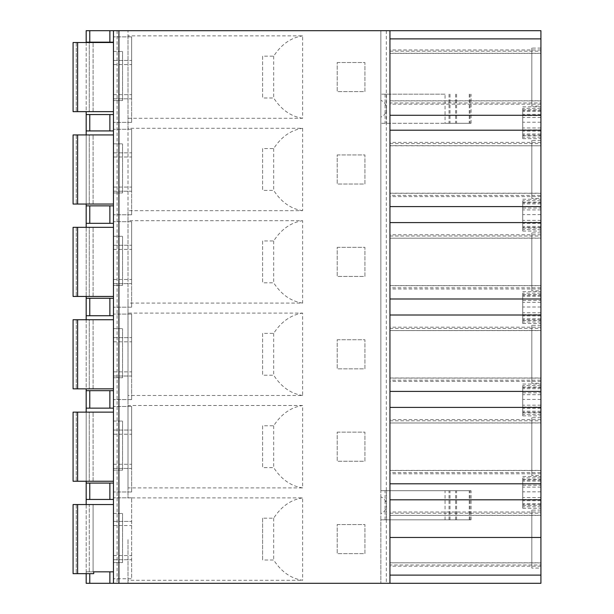 <?xml version="1.0" encoding="UTF-8"?>
<svg xmlns="http://www.w3.org/2000/svg" width="614" height="614" viewBox="0 0 614 614"><rect width="100%" height="100%" fill="white"/><g stroke="black" fill="none" stroke-linecap="round" stroke-linejoin="round"><path stroke-width="0.46" stroke-dasharray="3.07 2.3" d="M89.767 30.7L86.175 30.7L86.175 42.159L113.46 42.159L113.46 571.841L113.46 504.539L73.081 504.539L113.46 504.539L73.081 504.539L89.276 504.539L73.081 504.539L73.081 573.66L86.175 573.66L86.175 571.841L113.46 571.841L113.46 30.7L89.767 30.7L89.767 42.159L86.175 42.159L113.46 42.159L113.46 30.7L113.46 583.3L86.175 583.3L86.175 571.841L93.09 571.841L86.175 571.841L86.175 504.539M389.944 145.779L540.919 145.779L389.944 145.656L389.944 102.975L540.919 102.975L540.919 100.788L540.919 104.18L540.919 30.7L113.46 30.7M540.919 53.257L389.944 53.257L389.944 583.3L389.944 564.987L540.919 564.987L540.919 583.3L389.944 583.3L389.944 30.7L389.944 583.3L113.46 583.3L113.46 504.539L113.46 583.3M540.919 102.975L540.919 145.779M540.919 145.656L540.919 196.587L540.919 193.31L389.944 193.31L389.944 195.375L540.919 195.375L540.919 193.31M540.919 195.375L540.919 288.987L540.919 285.717L389.944 285.717L389.944 287.782L540.919 287.782L540.919 285.717M540.919 287.782L540.919 381.394L540.919 378.117L389.944 378.117L389.944 380.181L540.919 380.181L540.919 378.117M540.919 380.181L540.919 473.793L540.919 470.524L389.944 470.524L389.944 472.588L540.919 472.588L540.919 470.524M540.919 472.588L540.919 566.2L540.919 562.923L389.944 562.808L389.944 564.987M540.919 564.987L540.919 562.923M540.919 198.476L540.919 140.499L540.919 198.476L531.824 198.476L531.824 140.499L531.824 198.476M540.919 290.875L540.919 232.898L540.919 290.875L531.824 290.875L531.824 232.898L531.824 290.875M540.919 383.282L540.919 325.305L540.919 383.282L531.824 383.282L531.824 325.305L531.824 383.282M540.919 475.681L540.919 417.704L540.919 475.681L531.824 475.681L531.824 417.704L531.824 475.681M540.919 568.088L540.919 510.111L540.919 568.088L531.824 568.088L531.824 510.111L531.824 568.088M540.919 106.068L540.919 48.092L540.919 106.068L531.824 106.068L531.824 48.092L531.824 106.068M522.729 129.853L540.919 129.853L540.919 106.821L540.919 108.333L522.729 108.333L522.729 138.657L522.729 108.333M522.729 109.814L540.919 109.814L540.919 115.632L540.919 108.333M540.919 109.814L540.919 135.663L540.919 135.026L522.729 135.026M540.919 129.853L540.919 135.026M522.729 222.253L540.919 222.253L540.919 199.228L540.919 200.74L522.729 200.74L522.729 231.056L522.729 200.74M522.729 202.213L540.919 202.213L540.919 208.031L540.919 200.74M540.919 202.213L540.919 228.07L540.919 227.433L522.729 227.433M540.919 222.253L540.919 227.433M522.729 314.66L540.919 314.66L540.919 291.627L540.919 293.139L522.729 293.139L522.729 323.463L522.729 293.139M522.729 294.62L540.919 294.62L540.919 300.438L540.919 293.139M540.919 294.62L540.919 320.47L540.919 319.833L522.729 319.833M540.919 314.66L540.919 319.833M522.729 407.059L540.919 407.059L540.919 384.034L540.919 385.546L522.729 385.546L522.729 415.862L522.729 385.546M522.729 387.02L540.919 387.02L540.919 392.837L540.919 385.546M540.919 387.02L540.919 412.877L540.919 412.24L522.729 412.24M540.919 407.059L540.919 412.24M522.729 499.466L540.919 499.466L540.919 476.433L540.919 477.945L522.729 477.945L522.729 508.269L522.729 477.945M522.729 479.427L540.919 479.427L540.919 485.244L540.919 477.945M540.919 479.427L540.919 505.276L540.919 504.639L522.729 504.639M540.919 499.466L540.919 504.639M540.919 48.092L531.824 48.092M540.919 140.499L531.824 140.499M540.919 232.898L531.824 232.898M540.919 325.305L531.824 325.305M540.919 417.704L531.824 417.704M540.919 510.111L531.824 510.111M540.919 238.063L389.944 238.186L389.944 195.375M540.919 330.462L389.944 330.585L389.944 287.782M540.919 422.869L389.944 422.992L389.944 380.181M540.919 515.269L389.944 515.392L389.944 472.588M389.944 515.269L389.944 562.923M389.944 422.869L389.944 470.524M389.944 330.462L389.944 378.117M389.944 238.063L389.944 285.717M389.944 145.656L389.944 193.31M389.944 53.257L389.944 102.975M540.919 566.2L389.944 566.2M540.919 511.999L389.944 511.999M540.919 473.793L389.944 473.793M540.919 419.592L389.944 419.592M540.919 381.394L389.944 381.394M540.919 327.193L389.944 327.193M540.919 288.987L389.944 288.987M540.919 234.786L389.944 234.786M540.919 196.587L389.944 196.587M540.919 142.387L389.944 142.387M540.919 104.18L389.944 104.18M540.919 49.98L389.944 49.98M445.058 94.18L380.849 94.18L380.849 490.716L471.068 490.716L380.849 490.716L380.849 519.82L471.068 519.82L380.849 519.82L380.849 583.3L380.849 30.7L380.849 94.18L445.058 94.18L445.058 123.284L471.068 123.284L380.849 123.284L445.058 123.284M380.849 496.933L380.849 513.603L380.849 496.933A8.182 8.182 -0 0 1 386.306 504.647A8.182 8.182 180 0 1 386.283 505.268A8.182 8.182 0 0 1 380.849 513.603M380.849 100.397L380.849 117.067L380.849 100.397A8.182 8.182 -0 0 1 386.306 108.118A8.182 8.182 180 0 1 386.283 108.732A8.182 8.182 0 0 1 380.849 117.067M128.011 118.279L128.011 30.7L128.011 35.881L302.633 35.881L302.633 118.279L128.011 118.279L128.011 128.288L302.633 128.288L302.633 210.679L128.011 210.679L128.011 220.687L302.633 220.687L302.633 303.086L128.011 303.086L128.011 313.094L302.633 313.094L302.633 395.485L128.011 395.485L128.011 405.493L302.633 405.493L302.633 487.892L128.011 487.892L128.011 497.9L302.633 497.9L302.633 580.291C291.013 578.58 281.358 571.818 273.683 560.014L262.615 560.014L262.615 518.178L273.683 518.178C281.358 506.373 291.013 499.619 302.633 497.9M128.011 580.291L128.011 539.1L128.011 583.3L128.011 580.291L302.633 580.291M337.201 62.528L364.923 62.528L364.923 91.632L337.201 91.632L337.201 62.528L364.923 62.528L364.923 91.632L337.201 91.632L337.201 62.528M337.201 154.935L364.923 154.935L364.923 184.039L337.201 184.039L337.201 154.935L364.923 154.935L364.923 184.039L337.201 184.039L337.201 154.935M337.201 247.335L364.923 247.335L364.923 276.438L337.201 276.438L337.201 247.335L364.923 247.335L364.923 276.438L337.201 276.438L337.201 247.335M337.201 339.742L364.923 339.742L364.923 368.845L337.201 368.845L337.201 339.742L364.923 339.742L364.923 368.845L337.201 368.845L337.201 339.742M337.201 432.141L364.923 432.141L364.923 461.244L337.201 461.244L337.201 432.141L364.923 432.141L364.923 461.244L337.201 461.244L337.201 432.141M337.201 524.548L364.923 524.548L364.923 553.651L337.201 553.651L337.201 524.548L364.923 524.548L364.923 553.651L337.201 553.651L337.201 524.548M128.011 35.881L128.011 497.9M273.683 518.178L273.683 560.014M262.615 518.178L262.615 560.014M128.011 210.679L128.011 128.288M128.011 303.086L128.011 220.687M128.011 395.485L128.011 313.094M128.011 487.892L128.011 405.493M302.633 118.279C291.013 116.56 281.358 109.799 273.683 98.002L262.615 98.002L262.615 56.166L273.683 56.166C281.358 44.361 291.013 37.6 302.633 35.881M273.683 56.166L273.683 98.002M262.615 56.166L262.615 98.002M113.46 42.519L113.46 111.641L113.46 42.519L113.46 111.641L77.633 111.641L113.46 111.641L113.46 42.519L73.081 42.519L113.46 42.519L73.081 42.519L89.276 42.519L73.081 42.519L73.081 111.641L93.09 111.641L73.081 111.641L93.09 111.641L73.081 111.641L77.633 111.641L73.081 111.641L73.081 42.519M113.46 134.927L113.46 204.048L113.46 134.927L113.46 204.048L77.633 204.048L113.46 204.048L113.46 134.927L73.081 134.927L113.46 134.927L73.081 134.927L89.276 134.927L73.081 134.927L73.081 204.048L93.09 204.048L73.081 204.048L93.09 204.048L73.081 204.048L77.633 204.048L73.081 204.048L73.081 134.927M113.46 227.326L113.46 296.447L113.46 227.326L113.46 296.447L77.633 296.447L113.46 296.447L113.46 227.326L73.081 227.326L113.46 227.326L73.081 227.326L89.276 227.326L73.081 227.326L73.081 296.447L93.09 296.447L73.081 296.447L93.09 296.447L73.081 296.447L77.633 296.447L73.081 296.447L73.081 227.326M113.46 319.733L113.46 388.854L113.46 319.733L113.46 388.854L77.633 388.854L113.46 388.854L113.46 319.733L73.081 319.733L113.46 319.733L73.081 319.733L89.276 319.733L73.081 319.733L73.081 388.854L93.09 388.854L73.081 388.854L93.09 388.854L73.081 388.854L77.633 388.854L73.081 388.854L73.081 319.733M113.46 412.132L113.46 481.253L113.46 412.132L113.46 481.253L77.633 481.253L113.46 481.253L113.46 412.132L73.081 412.132L113.46 412.132L73.081 412.132L89.276 412.132L73.081 412.132L73.081 481.253L93.09 481.253L73.081 481.253L93.09 481.253L73.081 481.253L77.633 481.253L73.081 481.253L73.081 412.132M113.46 98.816L113.46 36.886L113.46 122.378L113.46 98.816L131.649 98.816L131.649 36.886L131.649 122.378L131.649 36.886L131.649 98.816L113.46 98.816M113.46 191.215L113.46 129.285L113.46 214.777L113.46 191.215L131.649 191.215L131.649 129.285L131.649 214.777L131.649 129.285L131.649 191.215L113.46 191.215M113.46 283.622L113.46 221.692L113.46 307.184L113.46 283.622L131.649 283.622L131.649 221.692L131.649 307.184L131.649 221.692L131.649 283.622L113.46 283.622M113.46 376.021L113.46 314.092L113.46 399.584L113.46 376.021L131.649 376.021L131.649 314.092L131.649 399.584L131.649 314.092L131.649 376.021L113.46 376.021M113.46 468.428L113.46 406.499L113.46 491.991L113.46 468.428L131.649 468.428L131.649 406.499L131.649 491.991L131.649 406.499L131.649 468.428L113.46 468.428M113.46 578.756L113.46 497.808L113.46 578.756L113.46 497.808L113.46 578.756L131.649 578.756L131.649 497.808L131.649 578.756L131.649 497.808L131.649 578.756L113.46 578.756M86.175 42.159L86.175 114.557L113.46 114.557L86.175 114.557L86.175 205.867L113.46 205.867L86.175 205.867L86.175 298.266L113.46 298.266L86.175 298.266L86.175 390.673L113.46 390.673L86.175 390.673L86.175 483.072L113.46 483.072L86.175 483.072L86.175 573.66L89.767 573.66L76.259 573.66L86.175 573.66L77.633 573.66L86.175 573.66L86.175 571.841L113.46 571.841L86.175 571.841L113.46 571.841L113.46 504.539M113.46 100.55L113.46 51.438L113.46 100.55L122.554 100.55L122.554 51.438L122.554 100.55L113.46 100.55M113.46 192.95L113.46 143.837L113.46 192.95L122.554 192.95L122.554 143.837L122.554 192.95L113.46 192.95M113.46 285.356L113.46 236.244L113.46 285.356L122.554 285.356L122.554 236.244L122.554 285.356L113.46 285.356M113.46 377.756L113.46 328.643L113.46 377.756L122.554 377.756L122.554 328.643L122.554 377.756L113.46 377.756M113.46 470.163L113.46 421.05L113.46 470.163L122.554 470.163L122.554 421.05L122.554 470.163L113.46 470.163M113.46 562.562L113.46 513.45L113.46 562.562L122.554 562.562L122.554 513.45L122.554 562.562L113.46 562.562M89.276 42.519L76.259 42.519L93.09 42.519L89.276 42.519L89.276 111.641L89.276 42.519M113.46 111.641L73.081 111.641M89.276 134.927L76.259 134.927L93.09 134.927L89.276 134.927L89.276 204.048L89.276 134.927M113.46 204.048L73.081 204.048M89.276 227.326L76.259 227.326L93.09 227.326L89.276 227.326L89.276 296.447L89.276 227.326M113.46 296.447L73.081 296.447M89.276 319.733L76.259 319.733L93.09 319.733L89.276 319.733L89.276 388.854L89.276 319.733M113.46 388.854L73.081 388.854M89.276 412.132L76.259 412.132L93.09 412.132L89.276 412.132L89.276 481.253L89.276 412.132M113.46 481.253L73.081 481.253M89.276 504.539L76.259 504.539L93.09 504.539L89.276 504.539L89.276 571.841L86.175 571.841L89.276 571.841L89.276 504.539M86.175 42.519L86.175 111.641M86.175 134.927L86.175 204.048M86.175 227.326L86.175 296.447M86.175 319.733L86.175 388.854M86.175 412.132L86.175 481.253M86.175 573.66L86.175 571.841L86.175 573.66L73.081 573.66L73.081 504.539M113.46 571.841L93.719 571.841L93.719 573.66L73.081 573.66M86.175 130.928L113.46 130.928M86.175 223.327L113.46 223.327M86.175 315.734L113.46 315.734M86.175 408.133L113.46 408.133M86.175 499.443L113.46 499.443M109.875 30.7L109.875 42.159L89.767 42.159M109.875 42.159L113.46 42.159M86.175 114.557L113.46 114.557M86.175 205.867L113.46 205.867M86.175 298.266L113.46 298.266M86.175 390.673L113.46 390.673M86.175 483.072L113.46 483.072M113.46 60.448L131.649 60.448L113.46 60.448M113.46 94.656L131.649 94.656M113.46 64.6L131.649 64.6M113.46 152.848L131.649 152.848L113.46 152.848M113.46 187.063L131.649 187.063M113.46 157.007L131.649 157.007M113.46 245.255L131.649 245.255L113.46 245.255M113.46 279.462L131.649 279.462M113.46 249.407L131.649 249.407M113.46 337.654L131.649 337.654L113.46 337.654M113.46 371.869L131.649 371.869M113.46 341.814L131.649 341.814M113.46 430.061L131.649 430.061L113.46 430.061M113.46 464.268L131.649 464.268M113.46 434.213L131.649 434.213M113.46 51.438L122.554 51.438L113.46 51.438M113.46 143.837L122.554 143.837L113.46 143.837M113.46 236.244L122.554 236.244L113.46 236.244M113.46 328.643L122.554 328.643L113.46 328.643M113.46 421.05L122.554 421.05L113.46 421.05M113.46 513.45L122.554 513.45L113.46 513.45M113.46 555.578L131.649 555.578M113.46 525.53L131.649 525.53M113.46 521.37L131.649 521.37L113.46 521.37M113.46 559.738L131.649 559.738L113.46 559.738M302.633 210.679C291.013 208.967 281.358 202.206 273.683 190.401L262.615 190.401L262.615 148.565L273.683 148.565C281.358 136.761 291.013 130.007 302.633 128.288M273.683 148.565L273.683 190.401M262.615 148.565L262.615 190.401M302.633 303.086C291.013 301.367 281.358 294.605 273.683 282.808L262.615 282.808L262.615 240.972L273.683 240.972C281.358 229.168 291.013 222.406 302.633 220.687M273.683 240.972L273.683 282.808M262.615 240.972L262.615 282.808M302.633 395.485C291.013 393.774 281.358 387.012 273.683 375.208L262.615 375.208L262.615 333.371L273.683 333.371C281.358 321.567 291.013 314.813 302.633 313.094M273.683 333.371L273.683 375.208M262.615 333.371L262.615 375.208M302.633 487.892C291.013 486.173 281.358 479.411 273.683 467.615L262.615 467.615L262.615 425.778L273.683 425.778C281.358 413.974 291.013 407.212 302.633 405.493M273.683 425.778L273.683 467.615M262.615 425.778L262.615 467.615M445.058 519.82L445.058 490.716M540.919 122.217L522.729 122.217M540.919 214.624L522.729 214.624M540.919 307.023L522.729 307.023M540.919 399.43L522.729 399.43M540.919 491.829L522.729 491.829M389.944 51.192L540.919 51.192M389.944 143.599L540.919 143.599M389.944 235.999L540.919 235.999M389.944 328.406L540.919 328.406M389.944 420.805L540.919 420.805M389.944 513.212L540.919 513.212M540.919 100.911L389.944 100.911M386.306 30.7L386.306 583.3M386.544 519.82L386.544 490.716M386.544 94.18L386.544 123.284M117.097 30.7L117.097 583.3M77.633 42.519L77.633 111.641M76.259 42.519L76.259 111.641L76.259 42.519M77.633 134.927L77.633 204.048M76.259 134.927L76.259 204.048L76.259 134.927M77.633 227.326L77.633 296.447M76.259 227.326L76.259 296.447L76.259 227.326M77.633 319.733L77.633 388.854M76.259 319.733L76.259 388.854L76.259 319.733M77.633 412.132L77.633 481.253M76.259 412.132L76.259 481.253L76.259 412.132M76.259 504.539L76.259 573.66L76.259 504.539M77.633 504.539L77.633 573.66M109.875 114.557L109.875 130.928M89.767 114.557L89.767 130.928M109.875 205.867L109.875 223.327M89.767 205.867L89.767 223.327M109.875 298.266L109.875 315.734M89.767 298.266L89.767 315.734M109.875 390.673L109.875 408.133M89.767 390.673L89.767 408.133M89.767 483.072L89.767 499.443M109.875 483.072L109.875 499.443M89.767 573.66L89.767 583.3M109.875 571.841L109.875 583.3M385.085 519.82L385.085 490.716M449.041 519.82L449.041 490.716M455.626 519.82L455.626 490.716M470.002 519.82L470.002 490.716M469.249 519.82L469.249 490.716M456.593 519.82L456.593 490.716M450.008 519.82L450.008 490.716M385.085 94.18L385.085 123.284M449.041 94.18L449.041 123.284M455.626 94.18L455.626 123.284M470.002 94.18L470.002 123.284M469.249 94.18L469.249 123.284M456.593 94.18L456.593 123.284M450.008 94.18L450.008 123.284M540.919 111.487L522.729 111.487M540.919 117.504L522.729 117.504M540.919 127.973L522.729 127.973M540.919 133.99L522.729 133.99M540.919 137.145L522.729 137.145M540.919 131.12L522.729 131.12M540.919 114.357L522.729 114.357M540.919 110.451L522.729 110.451M540.919 203.894L522.729 203.894M540.919 209.911L522.729 209.911M540.919 220.372L522.729 220.372M540.919 226.389L522.729 226.389M540.919 229.544L522.729 229.544M540.919 223.519L522.729 223.519M540.919 206.764L522.729 206.764M540.919 202.85L522.729 202.85M540.919 296.293L522.729 296.293M540.919 302.311L522.729 302.311M540.919 312.779L522.729 312.779M540.919 318.796L522.729 318.796M540.919 321.951L522.729 321.951M540.919 315.926L522.729 315.926M540.919 299.164L522.729 299.164M540.919 295.257L522.729 295.257M540.919 388.7L522.729 388.7M540.919 394.718L522.729 394.718M540.919 405.179L522.729 405.179M540.919 411.196L522.729 411.196M540.919 414.35L522.729 414.35M540.919 408.325L522.729 408.325M540.919 391.571L522.729 391.571M540.919 387.657L522.729 387.657M540.919 481.1L522.729 481.1M540.919 487.117L522.729 487.117M540.919 497.586L522.729 497.586M540.919 503.603L522.729 503.603M540.919 506.757L522.729 506.757M540.919 500.732L522.729 500.732M540.919 483.97L522.729 483.97M540.919 480.064L522.729 480.064M389.944 53.38L540.919 53.38M389.944 562.808L540.919 562.808M389.944 515.392L540.919 515.392M389.944 470.401L540.919 470.401M389.944 422.992L540.919 422.992M389.944 378.001L540.919 378.001M389.944 330.585L540.919 330.585M389.944 285.594L540.919 285.594M389.944 238.186L540.919 238.186M389.944 193.195L540.919 193.195M389.944 100.788L540.919 100.788M380.849 519.82L380.849 490.716M380.849 123.284L380.849 94.18M386.306 109.353L386.306 108.118L386.306 109.353M386.306 505.882L386.306 504.647L386.306 505.882M93.09 111.641L93.09 42.519L93.09 111.641M93.09 204.048L93.09 134.927L93.09 204.048M93.09 296.447L93.09 227.326L93.09 296.447M93.09 388.854L93.09 319.733L93.09 388.854M93.09 481.253L93.09 412.132L93.09 481.253M93.09 571.841L93.09 504.539L93.09 571.841M131.649 122.378L113.46 122.378L131.649 122.378M131.649 36.886L113.46 36.886L131.649 36.886M131.649 214.777L113.46 214.777L131.649 214.777M131.649 129.285L113.46 129.285L131.649 129.285M131.649 307.184L113.46 307.184L131.649 307.184M131.649 221.692L113.46 221.692L131.649 221.692M131.649 399.584L113.46 399.584L131.649 399.584M131.649 314.092L113.46 314.092L131.649 314.092M131.649 491.991L113.46 491.991L131.649 491.991M131.649 406.499L113.46 406.499L131.649 406.499M131.649 497.808L113.46 497.808L131.649 497.808M471.068 519.82L471.068 490.716M471.068 123.284L471.068 94.18M522.729 106.821L540.919 106.821M522.729 138.657L540.919 138.657M522.729 135.663L540.919 135.663M522.729 115.632L540.919 115.632M522.729 199.228L540.919 199.228M522.729 231.056L540.919 231.056M522.729 228.07L540.919 228.07M522.729 208.031L540.919 208.031M522.729 291.627L540.919 291.627M522.729 323.463L540.919 323.463M522.729 320.47L540.919 320.47M522.729 300.438L540.919 300.438M522.729 384.034L540.919 384.034M522.729 415.862L540.919 415.862M522.729 412.877L540.919 412.877M522.729 392.837L540.919 392.837M522.729 476.433L540.919 476.433M522.729 508.269L540.919 508.269M522.729 505.276L540.919 505.276M522.729 485.244L540.919 485.244"/><path stroke-width="0.92" d="M389.944 38.882L540.919 38.882L540.919 30.7L389.944 30.7L389.944 583.3L540.919 583.3L540.919 575.118L389.944 575.118M89.767 30.7L89.767 42.159L86.175 42.159L86.175 30.7L389.944 30.7M540.919 38.882L540.919 575.118M540.919 499.811L389.944 499.811M540.919 483.801L389.944 483.801M540.919 537.465L389.944 537.465M86.175 573.66L86.175 583.3L389.944 583.3M113.46 30.7L113.46 583.3M77.633 42.519L77.633 111.641L73.081 111.641L73.081 42.519L113.46 42.519M77.633 111.641L113.46 111.641M77.633 134.927L77.633 204.048L73.081 204.048L73.081 134.927L113.46 134.927M77.633 204.048L113.46 204.048M77.633 227.326L77.633 296.447L73.081 296.447L73.081 227.326L113.46 227.326M77.633 296.447L113.46 296.447M77.633 319.733L77.633 388.854L73.081 388.854L73.081 319.733L113.46 319.733M77.633 388.854L113.46 388.854M77.633 412.132L77.633 481.253L73.081 481.253L73.081 412.132L113.46 412.132M77.633 481.253L113.46 481.253M77.633 504.539L77.633 573.66L73.081 573.66L73.081 504.539L113.46 504.539M77.633 573.66L93.719 573.66L93.719 571.841L109.875 571.841L109.875 583.3M113.46 571.841L109.875 571.841M113.46 42.159L89.767 42.159M113.46 130.928L86.175 130.928L86.175 134.927M113.46 114.557L109.875 114.557L109.875 130.928M113.46 223.327L86.175 223.327L86.175 227.326M113.46 205.867L109.875 205.867L109.875 223.327M113.46 315.734L86.175 315.734L86.175 319.733M113.46 298.266L109.875 298.266L109.875 315.734M113.46 408.133L86.175 408.133L86.175 412.132M113.46 390.673L109.875 390.673L109.875 408.133M113.46 483.072L109.875 483.072L109.875 499.443L113.46 499.443M86.175 111.641L86.175 130.928M86.175 204.048L86.175 223.327M86.175 296.447L86.175 315.734M86.175 388.854L86.175 408.133M86.175 481.253L86.175 499.443L109.875 499.443M86.175 504.539L86.175 499.443M86.175 114.557L109.875 114.557M86.175 205.867L109.875 205.867M86.175 298.266L109.875 298.266M86.175 390.673L109.875 390.673M86.175 483.072L109.875 483.072M540.919 115.278L389.944 115.278M540.919 130.199L389.944 130.199M540.919 206.596L389.944 206.596M540.919 222.598L389.944 222.598M540.919 298.995L389.944 298.995M540.919 315.005L389.944 315.005M540.919 391.402L389.944 391.402M540.919 407.404L389.944 407.404M109.875 30.7L109.875 42.159M89.767 114.557L89.767 130.928M89.767 205.867L89.767 223.327M89.767 298.266L89.767 315.734M89.767 390.673L89.767 408.133M89.767 483.072L89.767 499.443M89.767 573.66L89.767 583.3M118.916 30.7L118.916 583.3M73.081 111.641L73.081 42.519M73.081 204.048L73.081 134.927M73.081 296.447L73.081 227.326M73.081 388.854L73.081 319.733M73.081 481.253L73.081 412.132M73.081 573.66L73.081 504.539"/></g></svg>
